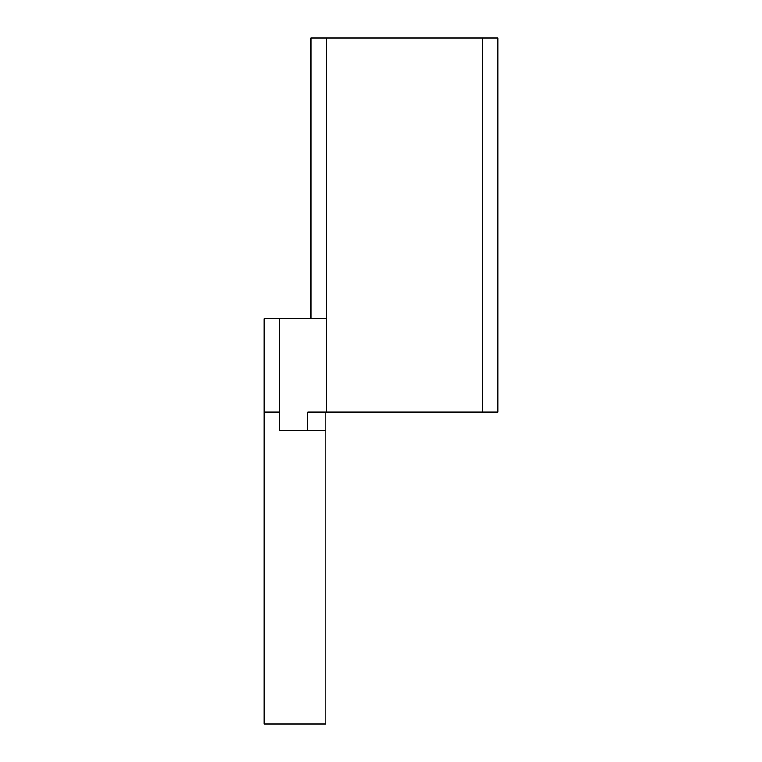 <?xml version="1.0" encoding="UTF-8"?>
<svg xmlns="http://www.w3.org/2000/svg" width="762" height="762" viewBox="0 0 762 762"><rect width="100%" height="100%" fill="white"/><g stroke="black" fill="none" stroke-linecap="round" stroke-linejoin="round"><path stroke-width="1.14" d="M307.743 430.692L307.743 412.175L326.45 412.175L326.45 38.1L497.9 38.1L497.9 412.175L482.308 412.175L482.308 38.1M326.45 318.659L310.858 318.659L310.858 38.1L326.45 38.1M279.692 430.692L279.692 318.659L264.1 318.659L264.1 723.9L325.822 723.9L325.822 430.692L279.692 430.692L279.692 318.659L310.858 318.659M482.308 412.175L326.45 412.175M325.822 412.175L325.822 430.692M279.692 412.175L264.1 412.175"/></g></svg>
